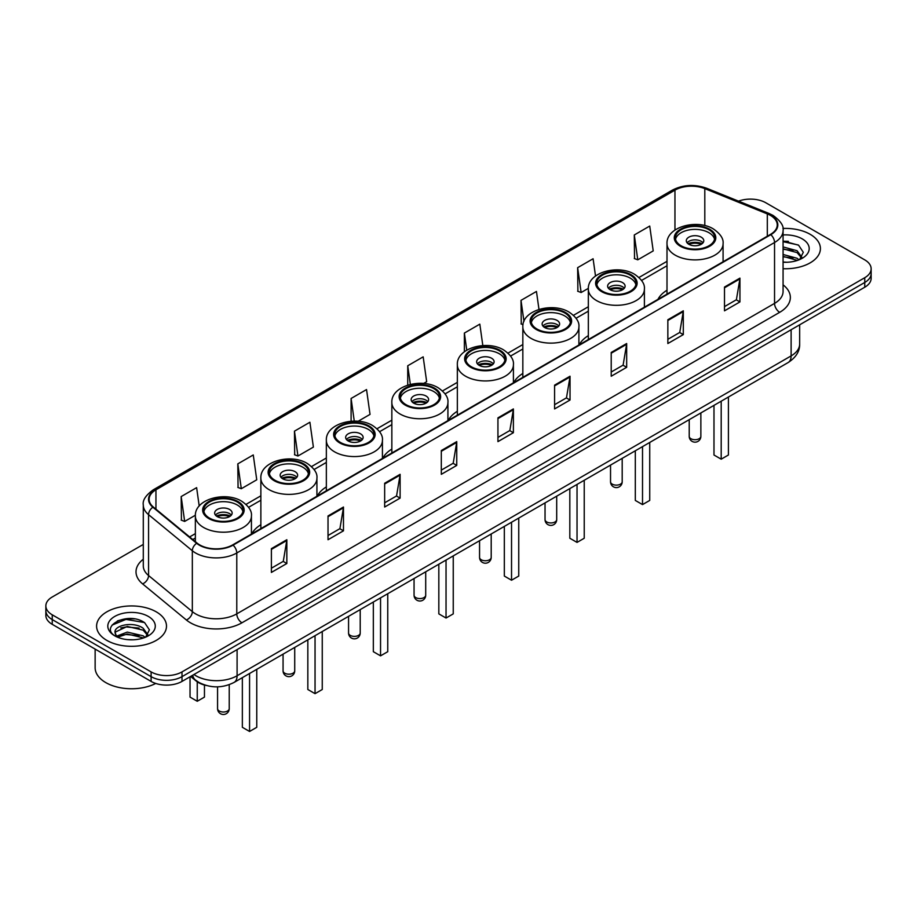 <?xml version="1.0" encoding="UTF-8"?>
<svg xmlns="http://www.w3.org/2000/svg" width="917" height="917" viewBox="0 0 917 917"><rect width="100%" height="100%" fill="white"/><g stroke="black" fill="none" stroke-linecap="round" stroke-linejoin="round"><path stroke-width="1.38" d="M260.864 524.719A38.594 22.283 0 0 0 251.82 533.843M326.349 486.904A38.594 22.283 0 0 0 317.305 496.04M391.846 449.089A38.594 22.283 0 0 0 382.802 458.225M457.342 411.274A38.594 22.283 0 0 0 448.298 420.41M522.839 373.46A38.594 22.283 0 0 0 513.795 382.595M588.336 335.645A38.594 22.283 0 0 0 579.292 344.781M667.003 290.231A38.594 22.283 0 0 0 657.959 299.355M206.463 685.526A21.848 12.609 180 0 1 196.043 680.907L190.61 676.437M134.455 618.895A29.126 16.815 0 0 0 117.41 620.924M788.368 241.366A29.126 16.815 0 0 0 783.072 241.331M143.293 544.423L52.246 596.99A21.848 12.609 0 0 0 45.85 605.908L45.85 615.422A21.848 12.609 0 0 0 52.246 624.339L151.11 681.411A21.848 12.609 0 0 0 182.002 681.411L864.754 287.227A21.848 12.609 0 0 0 871.15 278.31L871.15 273.553A21.848 12.609 0 0 1 864.754 282.47A21.848 12.609 0 0 0 871.15 273.553L871.15 268.796A21.848 12.609 0 0 0 864.754 259.878L765.89 202.806A21.848 12.609 0 0 0 738.54 201.144M45.85 605.908A21.848 12.609 0 0 0 52.246 614.826L151.11 671.897A21.848 12.609 0 0 0 182.002 671.897L182.002 676.654L864.754 282.47L182.002 676.654A21.848 12.609 0 0 1 151.11 676.654A21.848 12.609 0 0 0 182.002 676.654L182.002 681.411M52.246 614.826L52.246 619.583L151.11 676.654L52.246 619.583A21.848 12.609 0 0 1 45.85 610.665A21.848 12.609 0 0 0 52.246 619.583L52.246 624.339M810.169 234.316A34.949 20.174 0 0 0 782.912 228.459A34.949 20.174 0 0 1 810.169 234.316A34.949 20.174 0 0 1 820.406 248.587A34.949 20.174 0 0 0 810.169 234.316M156.257 611.845A34.949 20.174 0 0 0 118.167 607.478A34.949 20.174 0 0 0 96.594 626.116A34.949 20.174 0 0 0 106.831 640.387A34.949 20.174 0 0 0 144.92 644.766A34.949 20.174 0 0 0 166.493 626.116A34.949 20.174 0 0 0 156.257 611.845A34.949 20.174 0 0 0 118.167 607.478A34.949 20.174 0 0 0 96.594 626.116A34.949 20.174 0 0 0 106.831 640.387A34.949 20.174 0 0 0 144.92 644.766A34.949 20.174 0 0 0 166.493 626.116A34.949 20.174 0 0 0 156.257 611.845M770.418 215.403A23.303 13.457 180 0 1 777.249 224.917A23.303 13.457 180 0 1 770.418 234.431L232.666 544.904A23.303 13.457 180 0 1 197.098 543.105L153.334 507.021A23.303 13.457 180 0 1 149.127 499.307A23.303 13.457 180 0 1 155.947 489.793L674.958 190.14A23.303 13.457 180 0 1 704.806 188.627L767.311 213.902A23.303 13.457 180 0 1 770.418 215.403M770.83 215.174A23.888 13.789 0 0 0 767.644 213.627L705.139 188.352A23.888 13.789 0 0 0 674.557 189.899L155.535 489.552A23.888 13.789 0 0 0 152.864 507.216L196.628 543.3A23.888 13.789 0 0 0 233.078 545.145L770.83 234.672A23.888 13.789 0 0 0 770.83 215.174M271.386 548.653L271.386 572.426L286.838 563.508L286.838 539.735L271.386 548.653M271.386 568.208L283.284 561.342L286.769 540.526A5.823 3.359 -120 0 0 286.838 539.735M283.181 561.399L286.838 563.508M328.022 515.95L328.022 539.735L343.474 530.817L343.474 507.032L328.022 515.95M328.022 535.517L339.92 528.639L343.405 507.823A5.823 3.359 -120 0 0 343.474 507.032M339.817 528.708L343.474 530.817M384.659 483.248L384.659 507.032L400.11 498.114L400.11 474.33L384.659 483.248M384.659 502.814L396.557 495.948L400.053 475.121A5.823 3.359 -120 0 0 400.11 474.33M396.453 496.005L400.11 498.114M441.306 450.545L441.306 474.33L456.746 465.412L456.746 441.627L441.306 450.545M441.306 470.112L453.204 463.245L456.689 442.418A5.823 3.359 -120 0 0 456.746 441.627M453.09 463.303L456.746 465.412M724.499 287.055L724.499 310.829L739.939 301.911L739.939 278.126L724.499 287.055M724.499 306.61L736.397 299.744L739.881 278.917A5.823 3.359 -120 0 0 739.939 278.126M736.282 299.802L739.939 301.911M667.851 319.746L667.851 343.531L683.303 334.613L683.303 310.829L667.851 319.746M667.851 339.313L679.749 332.447L683.245 311.62A5.823 3.359 -120 0 0 683.303 310.829M679.646 332.504L683.303 334.613M611.215 352.449L611.215 376.234L626.666 367.316L626.666 343.531L611.215 352.449M611.215 372.015L623.113 365.138L626.598 344.322A5.823 3.359 -120 0 0 626.666 343.531M623.01 365.207L626.666 367.316M554.579 385.151L554.579 408.936L570.03 400.018L570.03 376.234L554.579 385.151M554.579 404.706L566.477 397.84L569.961 377.025A5.823 3.359 -120 0 0 570.03 376.234M566.374 397.909L570.03 400.018M497.942 417.854L497.942 441.627L513.382 432.709L513.382 408.936L497.942 417.854M497.942 437.409L509.841 430.543L513.325 409.716A5.823 3.359 -120 0 0 513.382 408.936M509.737 430.6L513.382 432.709M783.072 268.715A34.949 20.174 0 0 0 820.406 248.587A34.949 20.174 0 0 1 783.072 268.715M182.002 671.897L864.754 277.713A21.848 12.609 0 0 0 871.15 268.796M294.46 431.162L297.945 456.013L313.385 447.095L309.9 422.244L294.46 431.162L294.701 454.809M237.812 463.864L241.309 488.715L256.749 479.797L253.264 454.947L237.812 463.864L238.065 487.5M199.207 506.035L196.628 487.649L181.176 496.567L181.428 520.203M482.823 345.571L479.82 324.148L464.369 333.066L464.369 351.773M538.978 309.407L536.456 291.446L521.005 300.363L521.257 324.01M595.523 276.028L593.093 258.754L577.641 267.672L577.893 291.308M634.289 234.97L637.774 259.82L653.213 250.903L649.729 226.052L634.289 234.97L634.53 258.605M358.111 421.281L370.032 414.392L366.536 389.553L351.096 398.471L351.096 421.247M423.597 383.466L426.669 381.701L423.173 356.851L407.733 365.768L407.733 385.117M407.733 365.768L410.346 384.395M464.369 333.066L466.764 350.145M523.022 324.664L521.005 323.907M521.005 300.363L523.962 321.374M577.641 267.672L581.137 292.512L588.359 288.351M581.137 292.512L577.641 291.216M637.774 259.82L634.289 258.514M351.096 398.471L354.271 421.121M297.945 456.013L294.46 454.717M241.309 488.715L237.812 487.408M181.176 496.567L184.661 521.418L195.39 515.228M184.661 521.418L181.176 520.111M783.072 262.033L787.027 262.262M783.072 254.479L797.102 258.285L799.028 259.832M783.072 256.359L797.446 260.417M783.072 246.925L797.102 250.742L801.825 257.264M783.072 248.816L797.102 252.622L801.458 257.757M783.072 262.216A23.739 13.709 0 0 0 802.249 258.273A23.739 13.709 0 0 0 802.249 238.89A23.739 13.709 0 0 0 783.072 234.947M799.59 259.603L803.303 252.301L798.604 245.206L783.072 240.965M783.072 241.687L798.283 244.988M783.072 249.241L793.022 250.547M783.072 256.794L793.022 258.09M708.944 229.731A19.658 11.348 0 0 0 687.521 227.278A19.658 11.348 0 0 0 675.382 237.767A19.658 11.348 0 0 0 681.136 245.79A19.658 11.348 0 0 0 702.571 248.243A19.658 11.348 0 0 0 714.698 237.767A19.658 11.348 0 0 0 708.944 229.731M714.538 239.245A19.658 11.348 0 0 0 708.944 232.712A19.658 11.348 0 0 0 688.724 229.984A19.658 11.348 0 0 0 675.554 239.245M713.988 405.36L713.988 455.015L721.198 459.176L728.407 455.015L728.407 397.027M721.198 459.176L721.198 401.199M701.218 237.171A8.734 5.044 0 0 0 691.693 236.07A8.734 5.044 0 0 0 686.306 240.735A8.734 5.044 0 0 0 688.862 244.3A8.734 5.044 0 0 0 698.387 245.401A8.734 5.044 0 0 0 703.786 240.735A8.734 5.044 0 0 0 701.218 237.171M703.007 242.81A8.734 5.044 0 0 0 701.218 241.331A8.734 5.044 0 0 0 687.085 242.81M687.979 243.704A11.646 6.728 180 0 1 701.585 243.498L701.585 244.071M688.942 244.346A10.19 5.88 180 0 1 700.542 244.105L701.585 243.498M700.37 244.736L700.542 244.105M95.139 649.098L95.139 667.736A36.405 21.022 0 0 0 105.799 682.603A36.405 21.022 0 0 0 155.73 683.452M127.566 639.63L133.114 639.791M116.677 636.146L127.28 632.1L143.178 635.825L145.104 637.372M117.651 637.166L127.28 633.991L143.533 637.945M116.849 636.879L115.141 632.89A16.46 9.502 0 0 0 117.8 637.292M147.912 634.805L143.178 628.271C133.297 620.901 112.974 625.451 115.141 632.89L115.084 632.168M115.187 633.131L115.645 631.905L127.28 626.437L143.178 630.162L147.534 635.298M145.665 637.132L149.391 629.83L144.68 622.746C128.025 610.768 98.417 626.552 115.519 636.226L116.367 636.742M148.336 616.43A23.739 13.709 0 0 0 114.751 616.43A23.739 13.709 0 0 0 114.751 635.813A23.739 13.709 0 0 0 148.336 635.813A23.739 13.709 0 0 0 148.336 616.43M112.046 625.119L125.984 619.399L144.359 622.528M120.757 627.904L125.984 626.953L139.109 628.076M120.757 635.458L125.984 634.507L139.109 635.63M630.266 275.157A19.658 11.348 0 0 0 608.842 272.693A19.658 11.348 0 0 0 596.703 283.181A19.658 11.348 0 0 0 602.469 291.216A19.658 11.348 0 0 0 623.892 293.669A19.658 11.348 0 0 0 636.031 283.181A19.658 11.348 0 0 0 630.266 275.157M635.859 284.671A19.658 11.348 0 0 0 630.266 278.126A19.658 11.348 0 0 0 610.046 275.409A19.658 11.348 0 0 0 596.875 284.671M635.309 450.774L635.309 500.43L642.519 504.591L649.729 500.43L649.729 442.452M642.519 504.591L642.519 446.613M622.54 282.585A8.734 5.044 0 0 0 613.026 281.496A8.734 5.044 0 0 0 607.627 286.161A8.734 5.044 0 0 0 610.183 289.726A8.734 5.044 0 0 0 619.709 290.815A8.734 5.044 0 0 0 625.107 286.161A8.734 5.044 0 0 0 622.54 282.585M624.328 288.236A8.734 5.044 0 0 0 622.54 286.757A8.734 5.044 0 0 0 608.407 288.236M609.312 289.13A11.646 6.728 180 0 1 622.918 288.912L622.918 289.497M610.264 289.772A10.19 5.88 180 0 1 621.864 289.52L622.918 288.912M621.692 290.162L621.864 289.52M564.769 312.972A19.658 11.348 0 0 0 543.345 310.508A19.658 11.348 0 0 0 531.207 320.996A19.658 11.348 0 0 0 536.972 329.02A19.658 11.348 0 0 0 558.396 331.484A19.658 11.348 0 0 0 570.534 320.996A19.658 11.348 0 0 0 564.769 312.972M570.363 322.486A19.658 11.348 0 0 0 564.769 315.941A19.658 11.348 0 0 0 544.56 313.224A19.658 11.348 0 0 0 531.379 322.486M569.824 488.589L569.824 538.245L577.034 542.405L584.232 538.245L584.232 480.267M577.034 542.405L577.034 484.428M557.055 320.4A8.734 5.044 0 0 0 547.529 319.311A8.734 5.044 0 0 0 542.13 323.965A8.734 5.044 0 0 0 544.698 327.541A8.734 5.044 0 0 0 554.212 328.63A8.734 5.044 0 0 0 559.611 323.965A8.734 5.044 0 0 0 557.055 320.4M558.831 326.051A8.734 5.044 0 0 0 557.055 324.561A8.734 5.044 0 0 0 542.91 326.051M543.815 326.945A11.646 6.728 180 0 1 557.421 326.727L557.421 327.312M544.767 327.575A10.19 5.88 180 0 1 556.367 327.335L557.421 326.727M556.195 327.965L556.367 327.335M499.284 350.787A19.658 11.348 0 0 0 477.849 348.322A19.658 11.348 0 0 0 465.721 358.811A19.658 11.348 0 0 0 471.476 366.834A19.658 11.348 0 0 0 492.899 369.299A19.658 11.348 0 0 0 505.038 358.811A19.658 11.348 0 0 0 499.284 350.787M504.866 360.301A19.658 11.348 0 0 0 499.284 353.756A19.658 11.348 0 0 0 479.064 351.039A19.658 11.348 0 0 0 465.882 360.301M504.327 526.404L504.327 576.059L511.537 580.22L518.747 576.059L518.747 518.082M511.537 580.22L511.537 522.243M491.558 358.215A8.734 5.044 0 0 0 482.033 357.126A8.734 5.044 0 0 0 476.645 361.779A8.734 5.044 0 0 0 479.201 365.356A8.734 5.044 0 0 0 488.727 366.445A8.734 5.044 0 0 0 494.114 361.779A8.734 5.044 0 0 0 491.558 358.215M493.335 363.866A8.734 5.044 0 0 0 491.558 362.375A8.734 5.044 0 0 0 477.413 363.866M478.319 364.76A11.646 6.728 180 0 1 491.925 364.542L491.925 365.126M479.27 365.39A10.19 5.88 180 0 1 490.87 365.149L491.925 364.542M490.698 365.78L490.87 365.149M433.787 388.602A19.658 11.348 0 0 0 412.363 386.137A19.658 11.348 0 0 0 400.225 396.625A19.658 11.348 0 0 0 405.979 404.649A19.658 11.348 0 0 0 427.402 407.114A19.658 11.348 0 0 0 439.541 396.625A19.658 11.348 0 0 0 433.787 388.602M439.369 398.116A19.658 11.348 0 0 0 433.787 391.57A19.658 11.348 0 0 0 413.567 388.842A19.658 11.348 0 0 0 400.397 398.116M438.83 564.219L438.83 613.874L446.04 618.035L453.25 613.874L453.25 555.897M446.04 618.035L446.04 560.058M426.061 396.029A8.734 5.044 0 0 0 416.536 394.94A8.734 5.044 0 0 0 411.148 399.594A8.734 5.044 0 0 0 413.705 403.159A8.734 5.044 0 0 0 423.23 404.259A8.734 5.044 0 0 0 428.617 399.594A8.734 5.044 0 0 0 426.061 396.029M427.838 401.68A8.734 5.044 0 0 0 426.061 400.19A8.734 5.044 0 0 0 411.928 401.68M412.822 402.574A11.646 6.728 180 0 1 426.428 402.357L426.428 402.941M413.773 403.205A10.19 5.88 180 0 1 425.385 402.964L426.428 402.357M425.201 403.595L425.385 402.964M368.29 426.405A19.658 11.348 0 0 0 346.867 423.952A19.658 11.348 0 0 0 334.728 434.44A19.658 11.348 0 0 0 340.482 442.464A19.658 11.348 0 0 0 361.917 444.928A19.658 11.348 0 0 0 374.044 434.44A19.658 11.348 0 0 0 368.29 426.405M373.884 435.919A19.658 11.348 0 0 0 368.29 429.385A19.658 11.348 0 0 0 348.07 426.657A19.658 11.348 0 0 0 334.9 435.919M373.334 602.033L373.334 651.689L380.544 655.85L387.753 651.689L387.753 593.712M380.544 655.85L380.544 597.873M360.564 433.844A8.734 5.044 0 0 0 351.039 432.744A8.734 5.044 0 0 0 345.652 437.409A8.734 5.044 0 0 0 348.208 440.974A8.734 5.044 0 0 0 357.733 442.074A8.734 5.044 0 0 0 363.132 437.409A8.734 5.044 0 0 0 360.564 433.844M362.353 439.495A8.734 5.044 0 0 0 360.564 438.005A8.734 5.044 0 0 0 346.431 439.495M347.325 440.378A11.646 6.728 180 0 1 360.931 440.171L360.931 440.745M348.288 441.02A10.19 5.88 180 0 1 359.888 440.779L360.931 440.171M359.716 441.409L359.888 440.779M302.793 464.22A19.658 11.348 0 0 0 281.37 461.767A19.658 11.348 0 0 0 269.231 472.255A19.658 11.348 0 0 0 274.997 480.279A19.658 11.348 0 0 0 296.42 482.732A19.658 11.348 0 0 0 308.559 472.255A19.658 11.348 0 0 0 302.793 464.22M308.387 473.734A19.658 11.348 0 0 0 302.793 467.2A19.658 11.348 0 0 0 282.574 464.472A19.658 11.348 0 0 0 269.403 473.734M307.837 639.848L307.837 689.504L315.047 693.665L322.257 689.504L322.257 631.515M315.047 693.665L315.047 635.687M295.068 471.659A8.734 5.044 0 0 0 285.554 470.559A8.734 5.044 0 0 0 280.155 475.224A8.734 5.044 0 0 0 282.711 478.789A8.734 5.044 0 0 0 292.236 479.878A8.734 5.044 0 0 0 297.635 475.224A8.734 5.044 0 0 0 295.068 471.659M296.856 477.298A8.734 5.044 0 0 0 295.068 475.82A8.734 5.044 0 0 0 280.934 477.298M281.828 478.193A11.646 6.728 180 0 1 295.446 477.986L295.446 478.559M282.791 478.834A10.19 5.88 180 0 1 294.391 478.594L295.446 477.986M294.219 479.224L294.391 478.594M237.297 502.035A19.658 11.348 0 0 0 215.873 499.57A19.658 11.348 0 0 0 203.734 510.058A19.658 11.348 0 0 0 209.5 518.094A19.658 11.348 0 0 0 230.924 520.547A19.658 11.348 0 0 0 243.062 510.058A19.658 11.348 0 0 0 237.297 502.035M242.89 511.548A19.658 11.348 0 0 0 237.297 505.003A19.658 11.348 0 0 0 217.088 502.287A19.658 11.348 0 0 0 203.906 511.548M242.352 677.652L242.352 727.307L249.562 731.468L256.76 727.307L256.76 669.33M249.562 731.468L249.562 673.491M190.037 676.769L190.037 697.103L197.247 701.276L204.457 697.103L204.457 685.045M197.247 701.276L197.247 681.812M229.582 509.462A8.734 5.044 0 0 0 220.057 508.373A8.734 5.044 0 0 0 214.658 513.039A8.734 5.044 0 0 0 217.226 516.603A8.734 5.044 0 0 0 226.74 517.692A8.734 5.044 0 0 0 232.139 513.039A8.734 5.044 0 0 0 229.582 509.462M231.359 515.113A8.734 5.044 0 0 0 229.582 513.635A8.734 5.044 0 0 0 215.438 515.113M216.343 516.007A11.646 6.728 180 0 1 229.949 515.79L229.949 516.374M217.295 516.649A10.19 5.88 180 0 1 228.895 516.397L229.949 515.79M228.723 517.039L228.895 516.397M193.945 674.511A29.126 16.815 0 0 0 195.906 675.76A29.126 16.815 0 0 0 237.09 675.76L791.119 355.899A29.126 16.815 0 0 0 799.658 344.013C799.865 351.234 796.013 357.424 788.104 362.57L234.076 682.431A14.569 8.413 60 0 0 237.09 675.76L237.09 649.603M791.119 329.742L791.119 355.899A14.569 8.413 60 0 1 788.104 362.57M192.765 675.199A14.569 9.743 129.5 0 0 195.31 679.933L190.885 676.288M864.754 287.227L864.754 277.713M151.11 681.411L151.11 671.897M783.072 284.843A36.405 21.022 180 0 1 779.691 312.319L241.939 622.792A7.279 4.207 60 0 1 236.781 613.874L774.544 303.401A29.126 16.815 0 0 0 783.072 291.514L783.072 230.625A29.126 16.815 180 0 1 774.544 242.512A7.279 4.207 -120 0 0 770.83 234.672M241.939 622.792A36.405 21.022 180 0 1 190.449 622.792A36.405 21.022 180 0 1 186.369 619.984L142.594 583.888A36.405 21.022 180 0 1 143.293 559.221M195.596 613.874A29.126 16.815 0 0 0 236.781 613.874L236.781 552.985A29.126 16.815 180 0 1 192.329 550.739L148.565 514.655A29.126 16.815 180 0 1 143.293 505.015L143.293 565.892A29.126 16.815 0 0 0 148.565 575.532L192.329 611.628A29.126 16.815 0 0 0 195.596 613.874M783.072 230.625C784.046 226.075 780.699 221.008 773.031 215.403L769.203 213.546A7.279 3.416 112 0 0 767.644 213.627M769.203 213.546L706.698 188.272C694.639 184.008 683.188 184.626 672.356 190.128A7.279 4.207 60 0 1 674.557 189.899M155.535 489.552A7.279 4.207 -120 0 0 153.334 489.781C145.78 495.214 142.433 500.292 143.293 505.015M152.864 507.216A7.279 4.872 129.5 0 0 148.565 514.655L148.565 575.532A7.279 4.872 -50.5 0 1 142.594 583.888M706.698 188.272A7.279 3.416 112 0 0 705.139 188.352M196.628 543.3A7.279 4.872 129.5 0 0 192.329 550.739L192.329 611.628A7.279 4.872 -50.5 0 1 186.369 619.984M233.078 545.145A7.279 4.207 60 0 1 236.781 552.985L774.544 242.512L774.544 303.401A7.279 4.207 60 0 0 779.691 312.319M155.947 489.793L155.947 509.176M767.311 213.902L767.311 236.231M704.806 188.627L704.806 225.582M674.958 190.14L674.958 230.041M667.003 261.322L638.977 277.496M588.336 306.748L573.492 315.31M522.839 344.551L507.995 353.125M457.342 382.366L442.498 390.94M391.846 420.181L377.002 428.755M326.349 457.996L311.505 466.57M260.864 495.81L246.02 504.384M195.367 533.625L189.624 536.938M497.942 418.599L513.325 409.716M554.579 385.908L569.961 377.025M611.215 353.205L626.598 344.322M667.851 320.503L683.245 311.62M724.499 287.8L739.881 278.917M441.306 451.302L456.689 442.418M384.659 484.004L400.053 475.121M328.022 516.707L343.405 507.823M271.386 549.398L286.769 540.526M680.368 246.237A20.759 11.978 0 0 0 709.712 246.237A20.759 11.978 0 0 0 709.712 229.284A20.759 11.978 0 0 0 680.368 229.284A20.759 11.978 0 0 0 680.368 246.237M723.077 261.769L723.077 243.704A28.037 16.185 180 0 1 705.769 258.663A28.037 16.185 180 0 1 675.221 255.155A28.037 16.185 180 0 1 667.003 243.704L667.003 294.139M690.925 438.716A5.823 3.359 180 0 1 689.217 436.343A5.823 5.823 0 0 0 697.952 441.386A5.823 5.823 0 0 0 700.863 436.343A5.823 3.359 180 0 1 699.167 438.716A5.823 3.359 180 0 1 690.925 438.716M601.69 291.652A20.759 11.978 0 0 0 631.045 291.652A20.759 11.978 0 0 0 631.045 274.71A20.759 11.978 0 0 0 601.69 274.71A20.759 11.978 0 0 0 601.69 291.652M644.399 307.195L644.399 289.13A28.037 16.185 180 0 1 627.09 304.089A28.037 16.185 180 0 1 596.543 300.57A28.037 16.185 180 0 1 588.336 289.13L588.336 339.565M612.247 484.142A5.823 3.359 180 0 1 610.539 481.769A5.823 5.823 0 0 0 619.284 486.812A5.823 5.823 0 0 0 622.196 481.769A5.823 3.359 180 0 1 620.488 484.142A5.823 3.359 180 0 1 612.247 484.142M536.193 329.467A20.759 11.978 0 0 0 565.548 329.467A20.759 11.978 0 0 0 565.548 312.525A20.759 11.978 0 0 0 536.193 312.525A20.759 11.978 0 0 0 536.193 329.467M578.902 344.998L578.902 326.945A28.037 16.185 180 0 1 561.605 341.892A28.037 16.185 180 0 1 531.046 338.384A28.037 16.185 180 0 1 522.839 326.945L522.839 377.38M546.75 521.956A5.823 3.359 180 0 1 545.042 519.572A5.823 5.823 0 0 0 553.788 524.627A5.823 5.823 0 0 0 556.699 519.572A5.823 3.359 180 0 1 554.991 521.956A5.823 3.359 180 0 1 546.75 521.956M470.708 367.281A20.759 11.978 0 0 0 500.052 367.281A20.759 11.978 0 0 0 500.052 350.34A20.759 11.978 0 0 0 470.708 350.34A20.759 11.978 0 0 0 470.708 367.281M513.417 382.813L513.417 364.76A28.037 16.185 180 0 1 496.108 379.707A28.037 16.185 180 0 1 465.549 376.199A28.037 16.185 180 0 1 457.342 364.76L457.342 415.183M481.253 559.771A5.823 3.359 180 0 1 479.557 557.387A5.823 5.823 0 0 0 488.291 562.43A5.823 5.823 0 0 0 491.203 557.387A5.823 3.359 180 0 1 489.495 559.771A5.823 3.359 180 0 1 481.253 559.771M405.211 405.096A20.759 11.978 0 0 0 434.555 405.096A20.759 11.978 0 0 0 434.555 388.155A20.759 11.978 0 0 0 405.211 388.155A20.759 11.978 0 0 0 405.211 405.096M447.92 420.628L447.92 402.574A28.037 16.185 180 0 1 430.612 417.522A28.037 16.185 180 0 1 400.064 414.014A28.037 16.185 180 0 1 391.846 402.574L391.846 452.998M415.768 597.586A5.823 3.359 180 0 1 414.06 595.202A5.823 5.823 0 0 0 422.794 600.245A5.823 5.823 0 0 0 425.706 595.202A5.823 3.359 180 0 1 423.998 597.586A5.823 3.359 180 0 1 415.768 597.586M339.714 442.911A20.759 11.978 0 0 0 369.058 442.911A20.759 11.978 0 0 0 369.058 425.969A20.759 11.978 0 0 0 339.714 425.969A20.759 11.978 0 0 0 339.714 442.911M382.423 458.443L382.423 440.378A28.037 16.185 180 0 1 365.115 455.336A28.037 16.185 180 0 1 334.567 451.829A28.037 16.185 180 0 1 326.349 440.378L326.349 490.813M350.271 635.389A5.823 3.359 180 0 1 348.563 633.017A5.823 5.823 0 0 0 357.298 638.06A5.823 5.823 0 0 0 360.209 633.017A5.823 3.359 180 0 1 358.513 635.389A5.823 3.359 180 0 1 350.271 635.389M274.217 480.726A20.759 11.978 0 0 0 303.573 480.726A20.759 11.978 0 0 0 303.573 463.773A20.759 11.978 0 0 0 274.217 463.773A20.759 11.978 0 0 0 274.217 480.726M316.927 496.257L316.927 478.193A28.037 16.185 180 0 1 299.618 493.151A28.037 16.185 180 0 1 269.071 489.644A28.037 16.185 180 0 1 260.864 478.193L260.864 528.628M284.774 673.204A5.823 3.359 180 0 1 283.066 670.831A5.823 5.823 0 0 0 291.801 675.875A5.823 5.823 0 0 0 294.724 670.831A5.823 3.359 180 0 1 293.016 673.204A5.823 3.359 180 0 1 284.774 673.204M208.721 518.529A20.759 11.978 0 0 0 238.076 518.529A20.759 11.978 0 0 0 238.076 501.588A20.759 11.978 0 0 0 208.721 501.588A20.759 11.978 0 0 0 208.721 518.529M251.43 534.072L251.43 516.007A28.037 16.185 180 0 1 234.133 530.966A28.037 16.185 180 0 1 203.574 527.458A28.037 16.185 180 0 1 195.367 516.007L195.367 541.672M219.278 711.019A5.823 3.359 180 0 1 217.57 708.646A5.823 5.823 0 0 0 226.316 713.69A5.823 5.823 0 0 0 229.227 708.646A5.823 3.359 180 0 1 227.519 711.019A5.823 3.359 180 0 1 219.278 711.019M234.076 682.431C222.361 688.323 210.635 688.323 198.92 682.431L195.31 679.933M799.658 344.013L799.658 324.813M672.356 190.128L153.334 489.781M667.003 265.758L641.556 280.442M588.336 311.172L576.059 318.256M522.839 348.987L510.574 356.071M457.342 386.802L445.077 393.886M391.846 424.617L379.581 431.701M326.349 462.432L314.084 469.515M260.864 500.246L248.587 507.319M195.367 538.05L192.788 539.54M723.077 243.704C723.696 238.775 720.453 233.846 713.357 228.929C696.828 218.705 666.04 226.912 667.003 243.704M700.863 412.937L700.863 436.343M689.217 419.654L689.217 436.343M644.399 289.13C645.018 284.19 641.774 279.272 634.679 274.355C618.15 264.119 587.361 272.326 588.336 289.13M622.196 458.351L622.196 481.769M610.539 465.079L610.539 481.769M578.902 326.945C579.521 322.005 576.277 317.087 569.182 312.17C552.664 301.934 521.865 310.141 522.839 326.945M556.699 496.166L556.699 519.572M545.042 502.894L545.042 519.572M513.417 364.76C514.024 359.819 510.792 354.89 503.697 349.973C487.168 339.748 456.368 347.956 457.342 364.76M491.203 533.981L491.203 557.387M479.557 540.709L479.557 557.387M447.92 402.574C448.528 397.634 445.295 392.705 438.2 387.788C421.671 377.563 390.871 385.77 391.846 402.574M425.706 571.795L425.706 595.202M414.06 578.524L414.06 595.202M382.423 440.378C383.042 435.449 379.798 430.52 372.703 425.603C356.174 415.378 325.386 423.585 326.349 440.378M360.209 609.61L360.209 633.017M348.563 616.339L348.563 633.017M316.927 478.193C317.546 473.264 314.302 468.335 307.206 463.417C290.678 453.193 259.889 461.389 260.864 478.193M294.724 647.425L294.724 670.831M283.066 654.142L283.066 670.831M251.43 516.007C252.049 511.067 248.805 506.15 241.71 501.232C225.192 490.996 194.393 499.203 195.367 516.007M229.227 684.678L229.227 708.646M217.57 686.833L217.57 708.646"/></g></svg>
